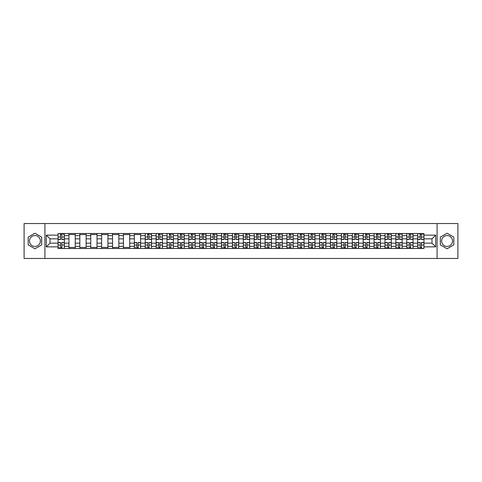 <?xml version="1.0" encoding="UTF-8"?>
<svg xmlns="http://www.w3.org/2000/svg" width="482" height="482" viewBox="0 0 482 482"><rect width="100%" height="100%" fill="white"/><g stroke="black" fill="none" stroke-linecap="round" stroke-linejoin="round"><path stroke-width="0.72" d="M34.927 246.447A5.447 5.447 0 0 1 29.48 241A5.447 5.447 0 0 1 34.927 235.553A5.447 5.447 0 0 1 40.374 241A5.447 5.447 0 0 1 34.927 246.447M447.073 246.447A5.447 5.447 0 0 1 441.626 241A5.447 5.447 0 0 1 447.073 235.553A5.447 5.447 0 0 1 452.52 241A5.447 5.447 0 0 1 447.073 246.447M437.084 258.466L457.9 258.466L457.9 223.534L24.1 223.534L24.1 258.466L437.084 258.466L437.084 223.534M68.944 248.507L68.944 235.62L64.335 235.62L64.335 248.507M64.335 235.62L64.335 233.493M68.944 235.62L68.944 233.493M75.234 233.493L75.234 248.507M79.843 248.507L79.843 233.493M86.133 233.493L86.133 248.507M90.743 248.507L90.743 233.493M97.027 233.493L97.027 248.507M101.642 248.507L101.642 233.493M107.926 233.493L107.926 248.507M112.535 248.507L112.535 233.493M118.825 233.493L118.825 248.507M123.434 248.507L123.434 233.493M129.718 233.493L129.718 248.507M134.333 248.507L134.333 233.493M140.617 233.493L140.617 248.507M145.227 248.507L145.227 233.493M151.517 233.493L151.517 248.507M156.126 248.507L156.126 233.493M162.416 233.493L162.416 248.507M167.025 248.507L167.025 233.493M173.309 233.493L173.309 248.507M177.918 248.507L177.918 233.493M184.208 233.493L184.208 248.507M188.817 248.507L188.817 233.493M195.108 233.493L195.108 248.507M199.717 248.507L199.717 233.493M206.001 233.493L206.001 248.507M210.616 248.507L210.616 233.493M216.9 233.493L216.9 248.507M221.509 248.507L221.509 233.493M227.799 233.493L227.799 248.507M232.408 248.507L232.408 233.493M238.692 233.493L238.692 248.507M243.308 248.507L243.308 233.493M249.592 233.493L249.592 248.507M254.201 248.507L254.201 233.493M260.491 233.493L260.491 248.507M265.1 248.507L265.1 233.493M271.384 233.493L271.384 248.507M275.999 248.507L275.999 233.493M282.283 233.493L282.283 248.507M286.892 248.507L286.892 233.493M293.183 233.493L293.183 248.507M297.792 248.507L297.792 233.493M304.082 233.493L304.082 248.507M308.691 248.507L308.691 233.493M314.975 233.493L314.975 248.507M319.584 248.507L319.584 233.493M325.874 233.493L325.874 248.507M330.483 248.507L330.483 233.493M336.773 233.493L336.773 248.507M341.383 248.507L341.383 233.493M347.667 233.493L347.667 248.507M352.282 248.507L352.282 233.493M358.566 233.493L358.566 248.507M363.175 248.507L363.175 233.493M369.465 233.493L369.465 248.507M374.074 248.507L374.074 233.493M380.358 233.493L380.358 248.507M384.973 248.507L384.973 233.493M391.257 233.493L391.257 248.507M395.867 248.507L395.867 233.493M402.157 233.493L402.157 248.507M406.766 248.507L406.766 233.493M413.056 233.493L413.056 248.507M417.665 248.507L417.665 233.493M417.665 243.163L413.056 243.163M406.766 243.163L402.157 243.163M395.867 243.163L391.257 243.163M384.973 243.163L380.358 243.163M374.074 243.163L369.465 243.163M363.175 243.163L358.566 243.163M352.282 243.163L347.667 243.163M341.383 243.163L336.773 243.163M330.483 243.163L325.874 243.163M319.584 243.163L314.975 243.163M308.691 243.163L304.082 243.163M297.792 243.163L293.183 243.163M286.892 243.163L282.283 243.163M275.999 243.163L271.384 243.163M265.1 243.163L260.491 243.163M254.201 243.163L249.592 243.163M243.308 243.163L238.692 243.163M232.408 243.163L227.799 243.163M221.509 243.163L216.9 243.163M210.616 243.163L206.001 243.163M199.717 243.163L195.108 243.163M188.817 243.163L184.208 243.163M177.918 243.163L173.309 243.163M167.025 243.163L162.416 243.163M156.126 243.163L151.517 243.163M145.227 243.163L140.617 243.163M134.333 243.163L129.718 243.163M123.434 243.163L118.825 243.163M112.535 243.163L107.926 243.163M101.642 243.163L97.027 243.163M90.743 243.163L86.133 243.163M79.843 243.163L75.234 243.163M68.944 243.163L64.335 243.163M417.665 238.837L413.056 238.837M406.766 238.837L402.157 238.837M395.867 238.837L391.257 238.837M384.973 238.837L380.358 238.837M374.074 238.837L369.465 238.837M363.175 238.837L358.566 238.837M352.282 238.837L347.667 238.837M341.383 238.837L336.773 238.837M330.483 238.837L325.874 238.837M319.584 238.837L314.975 238.837M308.691 238.837L304.082 238.837M297.792 238.837L293.183 238.837M286.892 238.837L282.283 238.837M275.999 238.837L271.384 238.837M265.1 238.837L260.491 238.837M254.201 238.837L249.592 238.837M243.308 238.837L238.692 238.837M232.408 238.837L227.799 238.837M221.509 238.837L216.9 238.837M210.616 238.837L206.001 238.837M199.717 238.837L195.108 238.837M188.817 238.837L184.208 238.837M177.918 238.837L173.309 238.837M167.025 238.837L162.416 238.837M156.126 238.837L151.517 238.837M145.227 238.837L140.617 238.837M134.333 238.837L129.718 238.837M123.434 238.837L118.825 238.837M112.535 238.837L107.926 238.837M101.642 238.837L97.027 238.837M90.743 238.837L86.133 238.837M79.843 238.837L75.234 238.837M68.944 238.837L64.335 238.837M50.014 243.163L58.051 243.163L58.051 238.837L50.014 238.837L50.014 243.163L46.314 246.868L46.314 235.132L58.051 235.132L58.051 238.837M423.949 238.837L423.949 243.163L431.986 243.163L431.986 238.837L423.949 238.837L423.949 233.493L58.051 233.493L58.051 235.132M423.949 235.132L435.686 235.132L435.686 246.868L423.949 246.868L423.949 243.163M58.051 243.163L58.051 248.507L423.949 248.507L423.949 246.868M58.051 246.868L46.314 246.868M44.916 258.466L44.916 223.534M41.669 237.108L34.927 233.216L28.185 237.108L28.185 244.892L34.927 248.784L41.669 244.892L41.669 237.108M453.815 237.108L447.073 233.216L440.331 237.108L440.331 244.892L447.073 248.784L453.815 244.892L453.815 237.108M61.786 247.459L60.599 247.459M60.599 234.541L61.786 234.541M75.234 247.459L68.944 247.459M68.944 234.541L75.234 234.541M86.133 247.459L79.843 247.459M79.843 234.541L86.133 234.541M97.027 247.459L90.743 247.459M90.743 234.541L97.027 234.541M107.926 247.459L101.642 247.459M101.642 234.541L107.926 234.541M118.825 247.459L112.535 247.459M112.535 234.541L118.825 234.541M129.718 247.459L123.434 247.459M123.434 234.541L129.718 234.541M138.069 247.459L136.882 247.459M134.333 234.541L140.617 234.541M148.968 247.459L147.781 247.459M147.781 234.541L148.968 234.541M159.861 247.459L158.674 247.459M158.674 234.541L159.861 234.541M170.761 247.459L169.574 247.459M169.574 234.541L170.761 234.541M181.66 247.459L180.473 247.459M180.473 234.541L181.66 234.541M192.553 247.459L191.366 247.459M191.366 234.541L192.553 234.541M203.452 247.459L202.265 247.459M202.265 234.541L203.452 234.541M214.351 247.459L213.165 247.459M213.165 234.541L214.351 234.541M225.251 247.459L224.058 247.459M224.058 234.541L225.251 234.541M236.144 247.459L234.957 247.459M234.957 234.541L236.144 234.541M247.043 247.459L245.856 247.459M245.856 234.541L247.043 234.541M257.942 247.459L256.749 247.459M256.749 234.541L257.942 234.541M268.836 247.459L267.649 247.459M267.649 234.541L268.836 234.541M279.735 247.459L278.548 247.459M278.548 234.541L279.735 234.541M290.634 247.459L289.447 247.459M289.447 234.541L290.634 234.541M301.527 247.459L300.34 247.459M300.34 234.541L301.527 234.541M312.426 247.459L311.239 247.459M311.239 234.541L312.426 234.541M323.326 247.459L322.139 247.459M322.139 234.541L323.326 234.541M334.219 247.459L333.032 247.459M333.032 234.541L334.219 234.541M345.118 247.459L343.931 247.459M343.931 234.541L345.118 234.541M356.017 247.459L354.83 247.459M354.83 234.541L356.017 234.541M366.916 247.459L365.724 247.459M365.724 234.541L366.916 234.541M377.81 247.459L376.623 247.459M376.623 234.541L377.81 234.541M388.709 247.459L387.522 247.459M387.522 234.541L388.709 234.541M399.608 247.459L398.421 247.459M398.421 234.541L399.608 234.541M410.501 247.459L409.314 247.459M409.314 234.541L410.501 234.541M421.401 247.459L420.214 247.459M420.214 234.541L421.401 234.541M46.314 235.132L50.014 238.837M431.986 243.163L435.686 246.868M431.986 238.837L435.686 235.132M61.786 239.5L61.786 233.559L64.299 233.559L64.299 239.5L61.786 239.5M60.599 234.469L61.786 234.469M62.907 234.469L63.395 234.469M61.997 233.559L58.087 233.559L58.087 239.5L60.599 239.5L60.389 233.559M60.599 242.5L60.599 248.441L58.087 248.441L58.087 242.5L60.599 242.5M61.786 247.531L60.599 247.531M59.479 247.531L58.991 247.531M60.389 248.441L64.299 248.441L64.299 242.5L61.786 242.5L61.997 248.441M148.968 239.5L148.968 233.559L151.481 233.559L151.481 239.5L148.968 239.5M147.781 234.469L148.968 234.469M150.083 234.469L150.571 234.469M149.173 233.559L145.263 233.559L145.263 239.5L147.781 239.5L147.57 233.559M159.861 239.5L159.861 233.559L162.38 233.559L162.38 239.5L159.861 239.5M158.674 234.469L159.861 234.469M160.982 234.469L161.47 234.469M160.072 233.559L156.162 233.559L156.162 239.5L158.674 239.5L158.464 233.559M170.761 239.5L170.761 233.559L173.273 233.559L173.273 239.5L170.761 239.5M169.574 234.469L170.761 234.469M171.881 234.469L172.369 234.469M170.971 233.559L167.061 233.559L167.061 239.5L169.574 239.5L169.363 233.559M181.66 239.5L181.66 233.559L184.172 233.559L184.172 239.5L181.66 239.5M180.473 234.469L181.66 234.469M182.774 234.469L183.262 234.469M181.871 233.559L177.954 233.559L177.954 239.5L180.473 239.5L180.262 233.559M192.553 239.5L192.553 233.559L195.071 233.559L195.071 239.5L192.553 239.5M191.366 234.469L192.553 234.469M193.674 234.469L194.162 234.469M192.764 233.559L188.854 233.559L188.854 239.5L191.366 239.5L191.161 233.559M203.452 239.5L203.452 233.559L205.971 233.559L205.971 239.5L203.452 239.5M202.265 234.469L203.452 234.469M204.573 234.469L205.061 234.469M203.663 233.559L199.753 233.559L199.753 239.5L202.265 239.5L202.054 233.559M214.351 239.5L214.351 233.559L216.864 233.559L216.864 239.5L214.351 239.5M213.165 234.469L214.351 234.469M215.466 234.469L215.954 234.469M214.562 233.559L210.646 233.559L210.646 239.5L213.165 239.5L212.954 233.559M225.251 239.5L225.251 233.559L227.763 233.559L227.763 239.5L225.251 239.5M224.058 234.469L225.251 234.469M226.365 234.469L226.853 234.469M225.456 233.559L221.545 233.559L221.545 239.5L224.058 239.5L223.853 233.559M236.144 239.5L236.144 233.559L238.662 233.559L238.662 239.5L236.144 239.5M234.957 234.469L236.144 234.469M237.265 234.469L237.753 234.469M236.355 233.559L232.445 233.559L232.445 239.5L234.957 239.5L234.746 233.559M247.043 239.5L247.043 233.559L249.555 233.559L249.555 239.5L247.043 239.5M245.856 234.469L247.043 234.469M248.158 234.469L248.652 234.469M247.254 233.559L243.338 233.559L243.338 239.5L245.856 239.5L245.645 233.559M257.942 239.5L257.942 233.559L260.455 233.559L260.455 239.5L257.942 239.5M256.749 234.469L257.942 234.469M259.057 234.469L259.545 234.469M258.147 233.559L254.237 233.559L254.237 239.5L256.749 239.5L256.545 233.559M268.836 239.5L268.836 233.559L271.354 233.559L271.354 239.5L268.836 239.5M267.649 234.469L268.836 234.469M269.956 234.469L270.444 234.469M269.046 233.559L265.136 233.559L265.136 239.5L267.649 239.5L267.438 233.559M279.735 239.5L279.735 233.559L282.247 233.559L282.247 239.5L279.735 239.5M278.548 234.469L279.735 234.469M280.849 234.469L281.343 234.469M279.946 233.559L276.029 233.559L276.029 239.5L278.548 239.5L278.337 233.559M290.634 239.5L290.634 233.559L293.146 233.559L293.146 239.5L290.634 239.5M289.447 234.469L290.634 234.469M291.749 234.469L292.237 234.469M290.839 233.559L286.929 233.559L286.929 239.5L289.447 239.5L289.236 233.559M136.882 242.5L136.882 248.441L134.364 248.441L134.364 242.5L136.882 242.5M138.069 247.531L136.882 247.531M135.761 247.531L135.273 247.531M136.671 248.441L140.581 248.441L140.581 242.5L138.069 242.5L138.28 248.441M147.781 242.5L147.781 248.441L145.263 248.441L145.263 242.5L147.781 242.5M148.968 247.531L147.781 247.531M146.661 247.531L146.173 247.531M147.57 248.441L151.481 248.441L151.481 242.5L148.968 242.5L149.173 248.441M158.674 242.5L158.674 248.441L156.162 248.441L156.162 242.5L158.674 242.5M159.861 247.531L158.674 247.531M157.56 247.531L157.072 247.531M158.464 248.441L162.38 248.441L162.38 242.5L159.861 242.5L160.072 248.441M169.574 242.5L169.574 248.441L167.061 248.441L167.061 242.5L169.574 242.5M170.761 247.531L169.574 247.531M168.453 247.531L167.965 247.531M169.363 248.441L173.273 248.441L173.273 242.5L170.761 242.5L170.971 248.441M180.473 242.5L180.473 248.441L177.954 248.441L177.954 242.5L180.473 242.5M181.66 247.531L180.473 247.531M179.352 247.531L178.864 247.531M180.262 248.441L184.172 248.441L184.172 242.5L181.66 242.5L181.871 248.441M191.366 242.5L191.366 248.441L188.854 248.441L188.854 242.5L191.366 242.5M192.553 247.531L191.366 247.531M190.251 247.531L189.763 247.531M191.161 248.441L195.071 248.441L195.071 242.5L192.553 242.5L192.764 248.441M202.265 242.5L202.265 248.441L199.753 248.441L199.753 242.5L202.265 242.5M203.452 247.531L202.265 247.531M201.151 247.531L200.657 247.531M202.054 248.441L205.971 248.441L205.971 242.5L203.452 242.5L203.663 248.441M213.165 242.5L213.165 248.441L210.646 248.441L210.646 242.5L213.165 242.5M214.351 247.531L213.165 247.531M212.044 247.531L211.556 247.531M212.954 248.441L216.864 248.441L216.864 242.5L214.351 242.5L214.562 248.441M224.058 242.5L224.058 248.441L221.545 248.441L221.545 242.5L224.058 242.5M225.251 247.531L224.058 247.531M222.943 247.531L222.455 247.531M223.853 248.441L227.763 248.441L227.763 242.5L225.251 242.5L225.456 248.441M234.957 242.5L234.957 248.441L232.445 248.441L232.445 242.5L234.957 242.5M236.144 247.531L234.957 247.531M233.842 247.531L233.348 247.531M234.746 248.441L238.662 248.441L238.662 242.5L236.144 242.5L236.355 248.441M245.856 242.5L245.856 248.441L243.338 248.441L243.338 242.5L245.856 242.5M247.043 247.531L245.856 247.531M244.736 247.531L244.247 247.531M245.645 248.441L249.555 248.441L249.555 242.5L247.043 242.5L247.254 248.441M256.749 242.5L256.749 248.441L254.237 248.441L254.237 242.5L256.749 242.5M257.942 247.531L256.749 247.531M255.635 247.531L255.147 247.531M256.545 248.441L260.455 248.441L260.455 242.5L257.942 242.5L258.147 248.441M267.649 242.5L267.649 248.441L265.136 248.441L265.136 242.5L267.649 242.5M268.836 247.531L267.649 247.531M266.534 247.531L266.046 247.531M267.438 248.441L271.354 248.441L271.354 242.5L268.836 242.5L269.046 248.441M278.548 242.5L278.548 248.441L276.029 248.441L276.029 242.5L278.548 242.5M279.735 247.531L278.548 247.531M277.427 247.531L276.939 247.531M278.337 248.441L282.247 248.441L282.247 242.5L279.735 242.5L279.946 248.441M289.447 242.5L289.447 248.441L286.929 248.441L286.929 242.5L289.447 242.5M290.634 247.531L289.447 247.531M288.326 247.531L287.838 247.531M289.236 248.441L293.146 248.441L293.146 242.5L290.634 242.5L290.839 248.441M301.527 239.5L301.527 233.559L304.046 233.559L304.046 239.5L301.527 239.5M300.34 234.469L301.527 234.469M302.648 234.469L303.136 234.469M301.738 233.559L297.828 233.559L297.828 239.5L300.34 239.5L300.129 233.559M300.34 242.5L300.34 248.441L297.828 248.441L297.828 242.5L300.34 242.5M301.527 247.531L300.34 247.531M299.226 247.531L298.738 247.531M300.129 248.441L304.046 248.441L304.046 242.5L301.527 242.5L301.738 248.441M312.426 239.5L312.426 233.559L314.939 233.559L314.939 239.5L312.426 239.5M311.239 234.469L312.426 234.469M313.547 234.469L314.035 234.469M312.637 233.559L308.727 233.559L308.727 239.5L311.239 239.5L311.029 233.559M311.239 242.5L311.239 248.441L308.727 248.441L308.727 242.5L311.239 242.5M312.426 247.531L311.239 247.531M310.119 247.531L309.631 247.531M311.029 248.441L314.939 248.441L314.939 242.5L312.426 242.5L312.637 248.441M323.326 239.5L323.326 233.559L325.838 233.559L325.838 239.5L323.326 239.5M322.139 234.469L323.326 234.469M324.44 234.469L324.928 234.469M323.536 233.559L319.62 233.559L319.62 239.5L322.139 239.5L321.928 233.559M322.139 242.5L322.139 248.441L319.62 248.441L319.62 242.5L322.139 242.5M323.326 247.531L322.139 247.531M321.018 247.531L320.53 247.531M321.928 248.441L325.838 248.441L325.838 242.5L323.326 242.5L323.536 248.441M334.219 239.5L334.219 233.559L336.737 233.559L336.737 239.5L334.219 239.5M333.032 234.469L334.219 234.469M335.339 234.469L335.827 234.469M334.43 233.559L330.519 233.559L330.519 239.5L333.032 239.5L332.827 233.559M333.032 242.5L333.032 248.441L330.519 248.441L330.519 242.5L333.032 242.5M334.219 247.531L333.032 247.531M331.917 247.531L331.429 247.531M332.827 248.441L336.737 248.441L336.737 242.5L334.219 242.5L334.43 248.441M345.118 239.5L345.118 233.559L347.636 233.559L347.636 239.5L345.118 239.5M343.931 234.469L345.118 234.469M346.239 234.469L346.727 234.469M345.329 233.559L341.419 233.559L341.419 239.5L343.931 239.5L343.72 233.559M343.931 242.5L343.931 248.441L341.419 248.441L341.419 242.5L343.931 242.5M345.118 247.531L343.931 247.531M342.816 247.531L342.322 247.531M343.72 248.441L347.636 248.441L347.636 242.5L345.118 242.5L345.329 248.441M356.017 239.5L356.017 233.559L358.53 233.559L358.53 239.5L356.017 239.5M354.83 234.469L356.017 234.469M357.132 234.469L357.626 234.469M356.228 233.559L352.312 233.559L352.312 239.5L354.83 239.5L354.619 233.559M354.83 242.5L354.83 248.441L352.312 248.441L352.312 242.5L354.83 242.5M356.017 247.531L354.83 247.531M353.71 247.531L353.222 247.531M354.619 248.441L358.53 248.441L358.53 242.5L356.017 242.5L356.228 248.441M366.916 239.5L366.916 233.559L369.429 233.559L369.429 239.5L366.916 239.5M365.724 234.469L366.916 234.469M368.031 234.469L368.519 234.469M367.121 233.559L363.211 233.559L363.211 239.5L365.724 239.5L365.519 233.559M365.724 242.5L365.724 248.441L363.211 248.441L363.211 242.5L365.724 242.5M366.916 247.531L365.724 247.531M364.609 247.531L364.121 247.531M365.519 248.441L369.429 248.441L369.429 242.5L366.916 242.5L367.121 248.441M377.81 239.5L377.81 233.559L380.328 233.559L380.328 239.5L377.81 239.5M376.623 234.469L377.81 234.469M378.93 234.469L379.418 234.469M378.021 233.559L374.11 233.559L374.11 239.5L376.623 239.5L376.412 233.559M376.623 242.5L376.623 248.441L374.11 248.441L374.11 242.5L376.623 242.5M377.81 247.531L376.623 247.531M375.508 247.531L375.014 247.531M376.412 248.441L380.328 248.441L380.328 242.5L377.81 242.5L378.021 248.441M388.709 239.5L388.709 233.559L391.221 233.559L391.221 239.5L388.709 239.5M387.522 234.469L388.709 234.469M389.824 234.469L390.318 234.469M388.92 233.559L385.004 233.559L385.004 239.5L387.522 239.5L387.311 233.559M387.522 242.5L387.522 248.441L385.004 248.441L385.004 242.5L387.522 242.5M388.709 247.531L387.522 247.531M386.401 247.531L385.913 247.531M387.311 248.441L391.221 248.441L391.221 242.5L388.709 242.5L388.92 248.441M399.608 239.5L399.608 233.559L402.121 233.559L402.121 239.5L399.608 239.5M398.421 234.469L399.608 234.469M400.723 234.469L401.211 234.469M399.813 233.559L395.903 233.559L395.903 239.5L398.421 239.5L398.21 233.559M398.421 242.5L398.421 248.441L395.903 248.441L395.903 242.5L398.421 242.5M399.608 247.531L398.421 247.531M397.301 247.531L396.813 247.531M398.21 248.441L402.121 248.441L402.121 242.5L399.608 242.5L399.813 248.441M410.501 239.5L410.501 233.559L413.02 233.559L413.02 239.5L410.501 239.5M409.314 234.469L410.501 234.469M411.622 234.469L412.11 234.469M410.712 233.559L406.802 233.559L406.802 239.5L409.314 239.5L409.104 233.559M409.314 242.5L409.314 248.441L406.802 248.441L406.802 242.5L409.314 242.5M410.501 247.531L409.314 247.531M408.2 247.531L407.712 247.531M409.104 248.441L413.02 248.441L413.02 242.5L410.501 242.5L410.712 248.441M421.401 239.5L421.401 233.559L423.913 233.559L423.913 239.5L421.401 239.5M420.214 234.469L421.401 234.469M422.521 234.469L423.009 234.469M421.611 233.559L417.701 233.559L417.701 239.5L420.214 239.5L420.003 233.559M420.214 242.5L420.214 248.441L417.701 248.441L417.701 242.5L420.214 242.5M421.401 247.531L420.214 247.531M419.093 247.531L418.605 247.531M420.003 248.441L423.913 248.441L423.913 242.5L421.401 242.5L421.611 248.441M406.766 235.62L402.157 235.62M395.867 235.62L391.257 235.62M384.973 235.62L380.358 235.62M374.074 235.62L369.465 235.62M363.175 235.62L358.566 235.62M352.282 235.62L347.667 235.62M341.383 235.62L336.773 235.62M330.483 235.62L325.874 235.62M319.584 235.62L314.975 235.62M308.691 235.62L304.082 235.62M297.792 235.62L293.183 235.62M286.892 235.62L282.283 235.62M275.999 235.62L271.384 235.62M265.1 235.62L260.491 235.62M254.201 235.62L249.592 235.62M243.308 235.62L238.692 235.62M232.408 235.62L227.799 235.62M221.509 235.62L216.9 235.62M210.616 235.62L206.001 235.62M199.717 235.62L195.108 235.62M188.817 235.62L184.208 235.62M177.918 235.62L173.309 235.62M167.025 235.62L162.416 235.62M156.126 235.62L151.517 235.62M145.227 235.62L140.617 235.62M134.333 235.62L129.718 235.62M123.434 235.62L118.825 235.62M112.535 235.62L107.926 235.62M101.642 235.62L97.027 235.62M90.743 235.62L86.133 235.62M79.843 235.62L75.234 235.62M417.665 235.62L413.056 235.62M406.766 246.38L402.157 246.38M395.867 246.38L391.257 246.38M384.973 246.38L380.358 246.38M374.074 246.38L369.465 246.38M363.175 246.38L358.566 246.38M352.282 246.38L347.667 246.38M341.383 246.38L336.773 246.38M330.483 246.38L325.874 246.38M319.584 246.38L314.975 246.38M308.691 246.38L304.082 246.38M297.792 246.38L293.183 246.38M286.892 246.38L282.283 246.38M275.999 246.38L271.384 246.38M265.1 246.38L260.491 246.38M254.201 246.38L249.592 246.38M243.308 246.38L238.692 246.38M232.408 246.38L227.799 246.38M221.509 246.38L216.9 246.38M210.616 246.38L206.001 246.38M199.717 246.38L195.108 246.38M188.817 246.38L184.208 246.38M177.918 246.38L173.309 246.38M167.025 246.38L162.416 246.38M156.126 246.38L151.517 246.38M145.227 246.38L140.617 246.38M134.333 246.38L129.718 246.38M123.434 246.38L118.825 246.38M112.535 246.38L107.926 246.38M101.642 246.38L97.027 246.38M90.743 246.38L86.133 246.38M79.843 246.38L75.234 246.38M68.944 246.38L64.335 246.38M417.665 246.38L413.056 246.38M61.786 239.349L64.299 239.349M61.786 236.993L64.299 236.993M58.087 239.349L60.599 239.349M58.087 236.993L60.599 236.993M60.599 242.651L58.087 242.651M60.599 245.007L58.087 245.007M64.299 242.651L61.786 242.651M64.299 245.007L61.786 245.007M148.968 239.349L151.481 239.349M148.968 236.993L151.481 236.993M145.263 239.349L147.781 239.349M145.263 236.993L147.781 236.993M159.861 239.349L162.38 239.349M159.861 236.993L162.38 236.993M156.162 239.349L158.674 239.349M156.162 236.993L158.674 236.993M170.761 239.349L173.273 239.349M170.761 236.993L173.273 236.993M167.061 239.349L169.574 239.349M167.061 236.993L169.574 236.993M181.66 239.349L184.172 239.349M181.66 236.993L184.172 236.993M177.954 239.349L180.473 239.349M177.954 236.993L180.473 236.993M192.553 239.349L195.071 239.349M192.553 236.993L195.071 236.993M188.854 239.349L191.366 239.349M188.854 236.993L191.366 236.993M203.452 239.349L205.971 239.349M203.452 236.993L205.971 236.993M199.753 239.349L202.265 239.349M199.753 236.993L202.265 236.993M214.351 239.349L216.864 239.349M214.351 236.993L216.864 236.993M210.646 239.349L213.165 239.349M210.646 236.993L213.165 236.993M225.251 239.349L227.763 239.349M225.251 236.993L227.763 236.993M221.545 239.349L224.058 239.349M221.545 236.993L224.058 236.993M236.144 239.349L238.662 239.349M236.144 236.993L238.662 236.993M232.445 239.349L234.957 239.349M232.445 236.993L234.957 236.993M247.043 239.349L249.555 239.349M247.043 236.993L249.555 236.993M243.338 239.349L245.856 239.349M243.338 236.993L245.856 236.993M257.942 239.349L260.455 239.349M257.942 236.993L260.455 236.993M254.237 239.349L256.749 239.349M254.237 236.993L256.749 236.993M268.836 239.349L271.354 239.349M268.836 236.993L271.354 236.993M265.136 239.349L267.649 239.349M265.136 236.993L267.649 236.993M279.735 239.349L282.247 239.349M279.735 236.993L282.247 236.993M276.029 239.349L278.548 239.349M276.029 236.993L278.548 236.993M290.634 239.349L293.146 239.349M290.634 236.993L293.146 236.993M286.929 239.349L289.447 239.349M286.929 236.993L289.447 236.993M136.882 242.651L134.364 242.651M136.882 245.007L134.364 245.007M140.581 242.651L138.069 242.651M140.581 245.007L138.069 245.007M147.781 242.651L145.263 242.651M147.781 245.007L145.263 245.007M151.481 242.651L148.968 242.651M151.481 245.007L148.968 245.007M158.674 242.651L156.162 242.651M158.674 245.007L156.162 245.007M162.38 242.651L159.861 242.651M162.38 245.007L159.861 245.007M169.574 242.651L167.061 242.651M169.574 245.007L167.061 245.007M173.273 242.651L170.761 242.651M173.273 245.007L170.761 245.007M180.473 242.651L177.954 242.651M180.473 245.007L177.954 245.007M184.172 242.651L181.66 242.651M184.172 245.007L181.66 245.007M191.366 242.651L188.854 242.651M191.366 245.007L188.854 245.007M195.071 242.651L192.553 242.651M195.071 245.007L192.553 245.007M202.265 242.651L199.753 242.651M202.265 245.007L199.753 245.007M205.971 242.651L203.452 242.651M205.971 245.007L203.452 245.007M213.165 242.651L210.646 242.651M213.165 245.007L210.646 245.007M216.864 242.651L214.351 242.651M216.864 245.007L214.351 245.007M224.058 242.651L221.545 242.651M224.058 245.007L221.545 245.007M227.763 242.651L225.251 242.651M227.763 245.007L225.251 245.007M234.957 242.651L232.445 242.651M234.957 245.007L232.445 245.007M238.662 242.651L236.144 242.651M238.662 245.007L236.144 245.007M245.856 242.651L243.338 242.651M245.856 245.007L243.338 245.007M249.555 242.651L247.043 242.651M249.555 245.007L247.043 245.007M256.749 242.651L254.237 242.651M256.749 245.007L254.237 245.007M260.455 242.651L257.942 242.651M260.455 245.007L257.942 245.007M267.649 242.651L265.136 242.651M267.649 245.007L265.136 245.007M271.354 242.651L268.836 242.651M271.354 245.007L268.836 245.007M278.548 242.651L276.029 242.651M278.548 245.007L276.029 245.007M282.247 242.651L279.735 242.651M282.247 245.007L279.735 245.007M289.447 242.651L286.929 242.651M289.447 245.007L286.929 245.007M293.146 242.651L290.634 242.651M293.146 245.007L290.634 245.007M301.527 239.349L304.046 239.349M301.527 236.993L304.046 236.993M297.828 239.349L300.34 239.349M297.828 236.993L300.34 236.993M300.34 242.651L297.828 242.651M300.34 245.007L297.828 245.007M304.046 242.651L301.527 242.651M304.046 245.007L301.527 245.007M312.426 239.349L314.939 239.349M312.426 236.993L314.939 236.993M308.727 239.349L311.239 239.349M308.727 236.993L311.239 236.993M311.239 242.651L308.727 242.651M311.239 245.007L308.727 245.007M314.939 242.651L312.426 242.651M314.939 245.007L312.426 245.007M323.326 239.349L325.838 239.349M323.326 236.993L325.838 236.993M319.62 239.349L322.139 239.349M319.62 236.993L322.139 236.993M322.139 242.651L319.62 242.651M322.139 245.007L319.62 245.007M325.838 242.651L323.326 242.651M325.838 245.007L323.326 245.007M334.219 239.349L336.737 239.349M334.219 236.993L336.737 236.993M330.519 239.349L333.032 239.349M330.519 236.993L333.032 236.993M333.032 242.651L330.519 242.651M333.032 245.007L330.519 245.007M336.737 242.651L334.219 242.651M336.737 245.007L334.219 245.007M345.118 239.349L347.636 239.349M345.118 236.993L347.636 236.993M341.419 239.349L343.931 239.349M341.419 236.993L343.931 236.993M343.931 242.651L341.419 242.651M343.931 245.007L341.419 245.007M347.636 242.651L345.118 242.651M347.636 245.007L345.118 245.007M356.017 239.349L358.53 239.349M356.017 236.993L358.53 236.993M352.312 239.349L354.83 239.349M352.312 236.993L354.83 236.993M354.83 242.651L352.312 242.651M354.83 245.007L352.312 245.007M358.53 242.651L356.017 242.651M358.53 245.007L356.017 245.007M366.916 239.349L369.429 239.349M366.916 236.993L369.429 236.993M363.211 239.349L365.724 239.349M363.211 236.993L365.724 236.993M365.724 242.651L363.211 242.651M365.724 245.007L363.211 245.007M369.429 242.651L366.916 242.651M369.429 245.007L366.916 245.007M377.81 239.349L380.328 239.349M377.81 236.993L380.328 236.993M374.11 239.349L376.623 239.349M374.11 236.993L376.623 236.993M376.623 242.651L374.11 242.651M376.623 245.007L374.11 245.007M380.328 242.651L377.81 242.651M380.328 245.007L377.81 245.007M388.709 239.349L391.221 239.349M388.709 236.993L391.221 236.993M385.004 239.349L387.522 239.349M385.004 236.993L387.522 236.993M387.522 242.651L385.004 242.651M387.522 245.007L385.004 245.007M391.221 242.651L388.709 242.651M391.221 245.007L388.709 245.007M399.608 239.349L402.121 239.349M399.608 236.993L402.121 236.993M395.903 239.349L398.421 239.349M395.903 236.993L398.421 236.993M398.421 242.651L395.903 242.651M398.421 245.007L395.903 245.007M402.121 242.651L399.608 242.651M402.121 245.007L399.608 245.007M410.501 239.349L413.02 239.349M410.501 236.993L413.02 236.993M406.802 239.349L409.314 239.349M406.802 236.993L409.314 236.993M409.314 242.651L406.802 242.651M409.314 245.007L406.802 245.007M413.02 242.651L410.501 242.651M413.02 245.007L410.501 245.007M421.401 239.349L423.913 239.349M421.401 236.993L423.913 236.993M417.701 239.349L420.214 239.349M417.701 236.993L420.214 236.993M420.214 242.651L417.701 242.651M420.214 245.007L417.701 245.007M423.913 242.651L421.401 242.651M423.913 245.007L421.401 245.007"/></g></svg>
